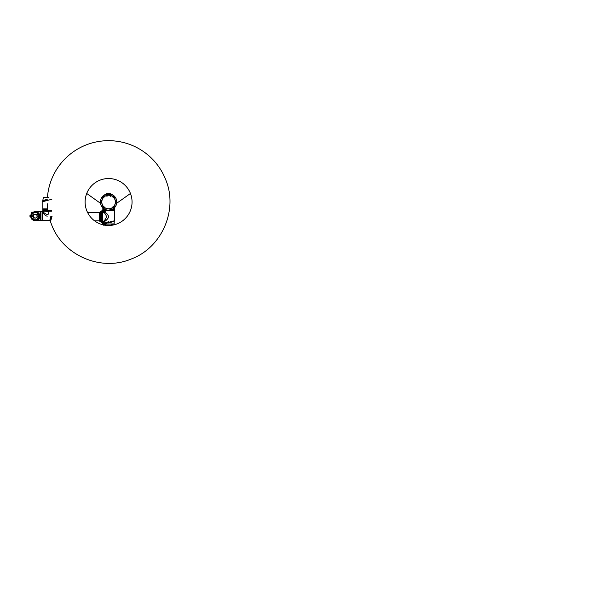 <?xml version="1.0" encoding="UTF-8"?>
<svg xmlns="http://www.w3.org/2000/svg" width="599" height="599" viewBox="0 0 599 599"><rect width="100%" height="100%" fill="white"/><g stroke="black" fill="none" stroke-linecap="round" stroke-linejoin="round"><path stroke-width="0.9" d="M47.261 216.157C44.161 215.85 42.656 211.492 42.626 211.754L42.507 220.552L42.207 211.709L42.207 220.597L42.207 211.709L42.117 216.157L42.117 211.732L42.095 215.116L42.095 211.754L40.867 211.754L40.867 220.552L42.095 220.552L42.095 217.19M40.867 211.986L40.867 220.32L40.163 220.32L40.163 211.986L40.163 220.32L40.867 220.32L40.867 211.986L40.163 211.986L40.867 211.986M46.722 210.519L51.432 210.519M46.722 211.222L43.098 211.222L46.722 211.222L43.098 211.222L43.098 210.578L43.098 211.222L51.432 211.222M50.915 216.157L49.732 220.552L50.915 216.157M42.095 215.116L42.117 220.574L42.117 216.157L42.117 220.574L49.732 220.552L49.919 219.863L49.717 220.791L49.942 219.945M42.918 212.301L42.858 210.578L47.261 210.578M47.261 214.39C44.753 214.12 42.993 211.477 42.858 211.514C42.971 211.462 44.76 214.128 47.261 214.39L48.467 214.105A61.323 61.323 0 0 1 47.995 211.462M47.261 210.519L42.858 210.578M50.952 216.157L49.717 220.791L50.481 220.552A0.472 0.457 15 0 1 50.863 220.342L52.106 216.157M50.256 220.761L51.469 216.157M34.195 211.874A4.403 4.403 0 0 1 39.512 215.116A4.403 4.403 0 0 1 34.862 220.537A4.403 4.403 0 0 0 39.631 216.157A4.403 4.403 0 0 0 32.121 213.042A4.403 4.403 0 0 1 34.195 211.874M32.825 212.75L31.672 213.566A4.403 4.403 0 0 0 30.878 215.505A4.403 4.403 0 0 1 31.665 213.581L31.829 213.746M30.871 215.565A4.403 4.403 0 0 0 33.432 220.17A4.403 4.403 0 0 1 30.886 216.845M39.489 217.272L39.347 214.599M38.463 213.169L39.01 213.895M35.588 220.544L36.988 220.552C37.265 220.462 39.908 218.777 39.871 216.157C39.908 218.785 37.265 220.462 36.988 220.552L40.807 220.552L40.807 211.754L36.988 211.754C37.258 211.836 39.923 213.551 39.871 216.157C39.931 213.558 37.25 211.829 36.988 211.754L35.633 211.754M40.807 211.754L40.807 220.552M36.689 220.552L34.502 220.732L36.689 220.552M30.691 216.853L31.462 218.785L33.581 220.447M34.51 220.694L38.104 219.751M33.574 220.484L31.597 219.032L30.646 216.853L31.635 219.077L33.574 220.484M39.609 217.167L37.722 219.9L34.532 220.612M33.364 220.14L34.645 220.627L33.589 220.522L34.54 220.597L31.725 219.009L30.759 216.853M36.689 211.754L35.229 211.514L36.689 211.754M38.104 212.555L35.334 211.552L32.503 212.458M31.537 213.424L30.691 215.453M35.229 211.514L32.473 212.428L35.229 211.514M31.507 213.394L30.646 215.453L31.507 213.394M30.729 215.685L30.834 215.108M39.549 215.288L39.407 214.771M39.197 214.24L38.868 213.671M30.834 216.291A4.403 4.403 0 0 1 30.878 215.505M101.718 211.162L102.01 222.409C102.466 222.431 102.466 222.431 102.01 222.424C102.466 222.431 102.466 222.431 102.01 222.424L102.01 222.409M102.249 222.199L102.249 211.185M102.362 212.6L102.362 222.079M102.257 212.6L102.257 220.761M101.658 219.818L101.658 222.409L101.635 219.826L101.658 222.409L101.463 219.826L101.463 222.431L101.396 219.811L101.396 222.409L100.744 221.892L100.744 219.534L100.722 221.847L100.722 216.681M100.662 216.681L100.662 221.847L100.662 216.681M102.362 211.297L102.362 220.761M103.649 225.217L103.05 224.647L104.159 224.565L103.05 224.647L102.579 223.375L108.584 221.765M113.001 225.014L112.08 225.037L113.001 225.014C113.675 224.939 114.065 224.558 114.147 223.884L114.237 221.36L108.584 222.97L114.431 221.053L103.979 223.899C102.407 224.326 102.407 224.326 103.979 223.899C102.407 224.326 102.407 224.326 103.979 223.899L103.747 223.562C102.152 223.989 102.152 223.989 103.747 223.562C102.152 223.989 102.152 223.989 103.747 223.562L104.525 224.348L105.484 224.348M105.544 224.348L104.511 224.558L105.529 224.939L105.222 224.483L105.589 225.134L104.997 224.123L114.147 223.884M105.139 224.61L104.907 224.61A0.824 0.824 0 0 1 104.78 224.565L105.424 224.565A0.824 0.824 0 0 1 105.289 224.61L105.289 224.61A0.824 0.824 0 0 1 105.177 224.632L105.139 224.632A0.786 0.681 0 0 1 105.057 224.61L105.027 224.632A0.824 0.824 0 0 1 104.907 224.61L104.907 224.61A0.824 0.824 0 0 0 105.027 224.632L105.057 224.632A0.786 0.681 -0 0 0 105.139 224.61L105.177 224.632A0.824 0.824 0 0 0 105.289 224.61L105.731 225.172L111.392 225.052L104.653 225.194L105.731 225.172L105.409 224.348M111.691 224.348L112.455 224.348L111.392 225.052L112.08 225.037L111.392 225.052L112.215 224.146L112.777 224.161L112.664 224.812L111.392 225.052L112.664 224.812L111.961 224.37M101.867 222.199L102.362 222.199L102.362 211.162L101.658 211.162L102.189 211.162M104.398 220.454L102.339 222.596A0.824 0.824 0 0 1 102.204 222.641L102.204 222.641A0.824 0.824 0 0 1 102.092 222.656A0.824 0.824 0 0 0 102.204 222.641L101.972 222.656A0.786 0.681 -0 0 0 102.055 222.641A0.786 0.681 0 0 1 101.972 222.641L101.823 222.641A0.824 0.824 0 0 0 101.935 222.656A0.824 0.824 0 0 1 101.823 222.641L101.823 222.641A0.824 0.824 0 0 1 101.688 222.596L101.688 222.409M112.859 224.528L111.893 224.513L112.215 224.146M112.11 224.61L112.028 224.632A0.786 0.681 -0 0 0 112.11 224.61A0.786 0.681 0 0 1 112.028 224.61L111.878 224.61A0.824 0.824 0 0 0 111.998 224.632A0.824 0.824 0 0 1 111.878 224.61L111.878 224.61A0.824 0.824 0 0 1 111.751 224.565L111.676 224.865M112.148 224.468L112.26 224.61A0.824 0.824 0 0 1 112.148 224.632A0.824 0.824 0 0 0 112.26 224.61L112.26 224.61A0.824 0.824 0 0 0 112.395 224.565L112.605 224.348M108.584 221.81L102.541 223.42M114.431 221.053L114.574 220.162M106.847 223.464L104.204 224.213C102.669 224.655 102.669 224.655 104.204 224.213C102.669 224.655 102.669 224.655 104.204 224.213L103.979 223.899M110.126 222.222L110.68 222.072M112.073 224.805L112.38 224.408L111.803 224.348M105.102 224.954L105.529 224.939M108.584 222.296L114.626 220.739L108.584 222.296M106.278 213.192L102.833 210.623L114.334 210.623L102.833 210.623L108.584 210.256L102.788 210.256L107.955 210.204L102.803 210.204L107.603 210.167L102.833 210.167L102.833 209.193L104.6 209.193L102.833 208.879L104.076 208.879M112.612 209.171L114.334 209.171L112.612 209.171M112.575 209.193L114.334 209.193L112.575 209.193M104.166 208.939L102.833 208.939L104.166 208.939M103.065 208.235L103.065 208.939L103.065 208.235M114.102 208.235L114.102 208.939L114.057 208.235M114.102 208.939L113.009 208.939L114.334 208.939L113.009 208.939L114.319 208.939L114.334 207.875M106.472 216.681C105.791 213.521 102.481 211.073 102.601 210.93C102.504 211.095 105.783 213.506 106.472 216.681C105.798 219.84 102.489 222.289 102.601 222.431L102.833 222.671C102.571 222.529 107.723 220.439 108.584 216.681L108.157 215.303M108.142 218.081L108.584 216.681C107.723 212.922 102.571 210.833 102.833 210.698L101.718 210.93L101.718 222.424M104.93 224.565L105.446 224.37M102.579 223.375L107.296 219.197M109.565 210.167L114.334 210.167L109.565 210.167M104.743 224.408L104.623 225.149M104.533 225.179L104.511 224.408M105.604 224.408L105.125 224.34L105.731 225.172M104.525 224.348L105.125 224.34M104.099 223.472L104.54 224.123M108 193.567L107.857 194.443L108.247 193.492L108.277 194.578L108.389 193.47L108.419 194.6L108.531 193.447L108.561 194.615L108.666 193.447L108.666 194.615M109.505 193.327L107.663 193.327M109.894 194.495L109.737 193.574M110.021 194.578L110.021 193.484L110.006 194.57M110.089 194.6L110.089 193.462L110.074 194.593M110.283 194.608L110.089 193.462L110.268 194.615M110.283 193.455L110.328 194.593L110.283 193.455M110.403 194.54L110.411 193.499L110.523 194.488M110.463 193.522L110.56 194.443M110.478 194.495L110.56 193.619M110.411 194.548L110.343 193.492M110.253 193.462L109.961 194.593L110.096 193.447M109.872 193.499L109.879 194.533M109.662 193.619L109.37 194.488M106.892 193.455L106.899 194.593L106.899 193.447M106.839 194.578L106.944 193.417L106.974 194.615M107.086 193.462L107.056 194.615L107.071 193.447L107.431 194.488M106.764 194.54L106.749 193.492L106.749 194.533M106.824 194.593L106.749 193.492M106.824 193.47L106.824 194.57M108.584 195.237A6.769 6.769 0 0 0 101.815 202.013A6.769 6.769 0 0 0 108.584 208.781A6.769 6.769 0 0 0 115.36 202.013A6.769 6.769 0 0 0 108.584 195.237A6.769 6.769 0 0 1 115.36 202.013A6.769 6.769 0 0 1 108.584 208.781A6.769 6.769 0 0 1 101.815 202.013A6.769 6.769 0 0 1 108.584 195.237M108.584 208.819A6.806 6.806 0 0 1 101.778 202.013A6.806 6.806 0 0 1 108.584 195.207A6.806 6.806 0 0 0 101.778 202.013A6.806 6.806 0 0 0 108.584 208.819A6.806 6.806 0 0 0 115.39 202.013A6.806 6.806 0 0 0 108.584 195.207A6.806 6.806 0 0 1 115.39 202.013A6.806 6.806 0 0 1 108.584 208.819A6.806 6.806 0 0 0 115.39 202.013A6.806 6.806 0 0 0 108.584 195.207L109.482 195.207L108.584 195.207A6.806 6.806 0 0 0 101.778 202.013A6.806 6.806 0 0 0 108.584 208.819M110.785 194.098L110.373 193.994A8.214 8.214 0 0 0 108.584 193.799A8.214 8.214 0 0 1 116.798 202.013A8.214 8.214 0 0 1 108.584 210.227A8.214 8.214 0 0 1 100.37 202.013A8.214 8.214 0 0 1 108.584 193.799A8.214 8.214 0 0 0 106.802 193.994L106.824 194.106A8.101 8.101 0 0 1 110.343 194.106L110.643 194.211M103.357 196.397A0.389 0.389 0 0 0 102.968 196.786A0.389 0.389 0 0 0 103.357 197.168A0.389 0.389 0 0 0 103.747 196.786A0.389 0.389 0 0 0 103.357 196.397M103.357 206.85A0.389 0.389 0 0 0 102.968 207.239A0.389 0.389 0 0 0 103.357 207.628A0.389 0.389 0 0 0 103.747 207.239A0.389 0.389 0 0 0 103.357 206.85M113.81 206.85A0.389 0.389 0 0 0 113.428 207.239A0.389 0.389 0 0 0 113.81 207.628A0.389 0.389 0 0 0 114.199 207.239A0.389 0.389 0 0 0 113.81 206.85M113.81 196.397A0.389 0.389 0 0 0 113.428 196.786A0.389 0.389 0 0 0 113.81 197.168A0.389 0.389 0 0 0 114.199 196.786A0.389 0.389 0 0 0 113.81 196.397M108.584 210.167A8.154 8.154 0 0 0 116.745 202.013A8.154 8.154 0 0 0 108.584 193.851A8.154 8.154 0 0 0 100.43 202.013A8.154 8.154 0 0 0 108.584 210.167M101.194 200.485L101.194 201.189L101.194 200.485M108.584 208.879A6.866 6.866 0 0 1 101.718 202.013A6.866 6.866 0 0 1 108.584 195.147A6.866 6.866 0 0 1 115.45 202.013A6.866 6.866 0 0 1 108.584 208.879M103.357 207.718A0.479 0.479 0 0 1 102.878 207.239A0.479 0.479 0 0 1 103.357 206.76A0.479 0.479 0 0 1 103.837 207.239A0.479 0.479 0 0 1 103.357 207.718M113.81 207.718A0.479 0.479 0 0 1 113.331 207.239A0.479 0.479 0 0 1 113.81 206.76A0.479 0.479 0 0 1 114.297 207.239A0.479 0.479 0 0 1 113.81 207.718M113.81 197.266A0.479 0.479 0 0 1 113.331 196.786A0.479 0.479 0 0 1 113.81 196.3A0.479 0.479 0 0 1 114.297 196.786A0.479 0.479 0 0 1 113.81 197.266M103.357 197.266A0.479 0.479 0 0 1 102.878 196.786A0.479 0.479 0 0 1 103.357 196.3A0.479 0.479 0 0 1 103.837 196.786A0.479 0.479 0 0 1 103.357 197.266M101.194 201.286A0.449 0.449 0 0 1 100.744 200.837A0.449 0.449 0 0 1 101.194 200.388A0.449 0.449 0 0 1 101.635 200.837A0.449 0.449 0 0 1 101.194 201.286M114.147 198.089A0.704 0.704 0 0 0 114.559 197.91L113.593 197.887M115.674 206.168A0.584 0.584 0 0 1 115.165 206.453A0.584 0.584 0 0 0 115.674 206.168M110.111 195.207L110.643 195.207M112.882 208.197A0.584 0.584 0 0 1 112.739 209.096A0.584 0.584 0 0 0 112.882 208.197A0.584 0.584 0 0 1 112.739 209.096M112.709 207.014A0.704 0.704 0 0 0 112.687 207.988L112.709 207.014M114.559 206.108A0.704 0.704 0 0 0 114.147 205.929A0.704 0.704 0 0 1 114.559 206.108M114.776 197.715A0.584 0.584 0 0 1 115.674 197.857A0.584 0.584 0 0 0 114.776 197.715A0.584 0.584 0 0 1 115.674 197.857M112.687 196.038A0.704 0.704 0 0 0 112.709 197.004M112.739 194.922A0.584 0.584 0 0 1 112.882 195.821A0.584 0.584 0 0 0 112.739 194.922M104.293 195.821A0.584 0.584 0 0 1 104.428 194.922A0.584 0.584 0 0 0 104.293 195.821A0.584 0.584 0 0 1 104.428 194.922M104.458 197.004A0.704 0.704 0 0 0 104.488 196.038L104.458 197.004M102.609 197.91A0.704 0.704 0 0 0 103.021 198.089M101.501 197.857A0.584 0.584 0 0 1 102.399 197.715A0.584 0.584 0 0 0 101.501 197.857M101.501 206.168A0.584 0.584 0 0 0 102.002 206.453A0.584 0.584 0 0 1 101.501 206.168A0.584 0.584 0 0 0 102.002 206.453A0.584 0.584 0 0 1 101.501 206.168L101.793 206.625M103.021 205.929A0.704 0.704 0 0 0 102.609 206.108M104.488 207.988A0.704 0.704 0 0 0 104.458 207.014M104.428 209.096A0.584 0.584 0 0 1 104.293 208.197A0.584 0.584 0 0 0 104.428 209.096M106.532 194.211L106.532 195.207M106.802 193.994L106.382 194.098M108.584 193.799A8.214 8.214 0 0 1 110.373 193.994L110.343 195.207L107.356 195.207M116.041 201.189L116.393 200.837L115.921 200.485L115.921 201.189L116.393 200.837L115.921 200.485L115.921 201.286A0.449 0.449 0 0 1 115.472 200.837A0.449 0.449 0 0 1 115.921 200.388L116.041 200.388A0.449 0.449 0 0 1 116.483 200.837A0.449 0.449 0 0 1 116.041 201.286M108.704 194.615L108.704 193.447L108.808 194.615M108.846 194.608L108.846 193.455L108.951 194.593M108.981 194.593L108.981 193.47L109.093 194.57M109.123 194.563L109.123 193.499L109.228 194.533M109.265 194.525L109.37 193.574M106.996 194.615L106.996 193.447L107.498 194.443M106.689 194.495L106.764 193.522M107.221 194.593L107.221 193.47L107.206 194.593M107.146 194.608L107.146 193.455L107.131 194.615M106.712 193.529L106.615 194.443M109.49 193.619L109.49 194.443M109.827 193.619L109.827 194.443M107.146 193.455L107.139 194.638M110.231 196.562L110.201 195.641M106.944 196.562L106.974 195.641M110.111 194.645L110.111 193.417L109.407 193.41L110.111 193.402L107.056 193.402L107.064 194.645M110.291 195.588L109.931 194.967L109.931 195.641M107.236 195.588L106.884 194.967L106.884 195.641M39.834 216.119L39.848 216.187A0.569 0.494 -90 0 0 39.834 216.119A0.569 0.494 -90 0 1 39.834 216.187L39.834 216.314A0.584 0.584 0 0 0 39.848 216.224A0.584 0.584 0 0 1 39.834 216.314L39.834 216.314A0.584 0.584 0 0 1 39.759 216.486L39.616 215.805M34.832 220.469L33.327 220.065M33.596 220.335L34.555 220.604M32.81 212.765L32.106 212.061L31.133 213.027L31.844 213.731M32.106 212.061L31.133 212.78L31.859 212.061M29.95 216.157L29.95 215.633L29.95 216.157M33.484 220.237A4.44 4.44 0 0 1 35.229 211.709A4.44 4.44 0 0 1 39.676 216.157A4.44 4.44 0 0 1 35.229 220.597A4.418 4.418 0 0 0 39.654 216.157A4.418 4.418 0 0 0 35.229 211.732A4.403 4.403 0 0 1 39.631 216.157A4.403 4.403 0 0 1 35.229 220.552A4.403 4.403 0 0 1 30.834 216.157A4.403 4.403 0 0 1 35.229 211.754A4.418 4.418 0 0 0 33.454 220.2M35.229 211.814A4.343 4.343 0 0 1 39.571 216.157A4.343 4.343 0 0 1 35.229 220.499A4.343 4.343 0 0 1 30.886 216.157A4.343 4.343 0 0 1 35.229 211.814M30.834 216.157C30.893 215.243 30.893 215.243 30.834 216.157C30.893 217.063 30.893 217.063 30.834 216.157C30.893 217.063 30.893 217.063 30.834 216.157M34.016 220.387L34.637 220.627M35.229 219.848A3.699 3.699 0 0 0 38.928 216.157A3.699 3.699 0 0 0 35.229 212.458A3.699 3.699 0 0 1 38.928 216.157A3.699 3.699 0 0 1 35.229 219.848A3.699 3.699 0 0 1 31.537 216.157A3.699 3.699 0 0 1 35.229 212.458A3.699 3.699 0 0 0 31.537 216.157A3.699 3.699 0 0 0 35.229 219.848M35.229 212.518A3.639 3.639 0 0 1 38.868 216.157A3.639 3.639 0 0 1 35.229 219.796A3.639 3.639 0 0 1 31.59 216.157A3.639 3.639 0 0 1 35.229 212.518M32.294 216.561A0.412 0.412 0 0 1 31.889 216.157A0.412 0.412 0 0 1 32.294 215.745A0.412 0.412 0 0 1 32.705 216.157A0.412 0.412 0 0 1 32.294 216.561M32.294 215.805L32.294 216.509L32.294 215.805M33.155 214.435L33.155 213.731L33.155 214.435M33.155 213.783L33.155 214.375L33.155 213.783M33.155 218.583L33.155 217.879L33.155 218.583M33.155 217.939L33.155 218.523L33.155 217.939M37.303 218.583L37.303 217.879L37.303 218.583M37.303 217.939L37.303 218.523L37.303 217.939M37.303 214.435L37.303 213.731L37.303 214.435M37.303 213.783L37.303 214.375L37.303 213.783M35.229 218.118A1.969 1.969 0 0 1 33.267 216.157A1.969 1.969 0 0 1 35.229 214.187A1.969 1.969 0 0 1 37.198 216.157A1.969 1.969 0 0 1 35.229 218.118M35.229 214.307A1.849 1.849 0 0 0 33.379 216.157A1.849 1.849 0 0 0 35.229 218.006A1.849 1.849 0 0 0 37.078 216.157A1.849 1.849 0 0 0 35.229 214.307A1.849 1.849 0 0 0 33.379 216.157A1.849 1.849 0 0 0 35.229 218.006A1.849 1.849 0 0 0 37.078 216.157A1.849 1.849 0 0 0 35.229 214.307M34.877 220.484L33.334 220.103M39.571 215.805L39.571 216.509M33.589 220.522L34.472 220.754M102.833 207.875L102.833 208.879M50.211 220.791A61.323 61.323 0 0 0 51.439 224.251C62.528 255.092 100.595 271.834 130.822 259.157C161.67 248.068 178.405 210.002 165.736 179.775A61.323 61.323 0 0 0 47.441 197.296L43.907 197.296L48.706 197.468M47.261 197.296L47.261 197.925C41.795 198.142 41.795 198.142 47.261 197.925C41.795 198.142 41.795 198.142 47.261 197.925L48.931 197.857L48.549 197.296M44.034 197.468L43.45 197.663M43.158 197.767L43.907 197.296M46.228 209.291L47.695 209.268A61.323 61.323 0 0 0 47.695 209.291M48.669 211.462L45.853 211.462M47.284 200.47L42.671 201.706L47.261 200.433L42.626 201.668L42.626 201.137L45.457 200.395M43.457 197.46L43.457 197.46A0.584 0.584 0 0 1 43.555 197.445A0.584 0.584 0 0 0 43.457 197.46L43.457 197.46A0.584 0.584 0 0 0 43.293 197.543L43.113 197.835M45.943 200.261L42.858 200.905A0.472 0.457 75 0 0 43.076 200.523L47.261 199.28M51.873 199.235L42.671 201.706M42.858 201.653L42.858 208.879L47.261 208.879L42.858 208.879L47.261 209.178L42.821 209.178L47.261 209.268L42.843 209.268L42.858 210.519L46.228 210.519M100.744 213.836L100.744 211.469L100.011 212.173L100.011 221.196L100.011 212.173L99.179 212.518L99.179 220.851L99.179 212.518L87.596 212.518A23.473 23.473 0 0 1 100.07 180.134A23.473 23.473 0 0 0 86.713 210.526A23.473 23.473 0 0 0 117.097 223.884A23.473 23.473 0 0 0 130.462 193.499A23.473 23.473 0 0 0 100.07 180.134A23.473 23.473 0 0 1 130.462 193.499A23.473 23.473 0 0 1 104.87 225.187M103.08 224.827A23.473 23.473 0 0 1 94.582 220.851L99.179 220.851L100.722 221.847M34.824 220.552A4.418 4.418 0 0 0 35.229 220.574A4.44 4.44 0 0 1 34.772 220.574L35.229 220.604C40.972 220.874 40.964 211.432 35.229 211.709L32.421 212.712L30.871 215.266L31.29 218.223L33.492 220.245M101.396 219.811L101.396 210.953L100.744 211.469L100.744 219.534M101.463 213.536L101.463 210.93L101.396 213.551M101.463 219.826L101.635 213.536M112.073 224.37L111.399 225.052M108.584 210.256L114.387 210.256L108.584 210.256M109.22 210.204L114.372 210.204L109.22 210.204M111.624 224.82L111.721 224.37M103.5 197.805A0.584 0.584 0 0 1 103.103 197.977M113.675 197.805A0.584 0.584 0 0 0 114.484 197.827M112.792 207.097A0.584 0.584 0 0 0 112.769 207.905M113.675 206.221A0.584 0.584 0 0 1 114.484 206.198M112.792 196.921A0.584 0.584 0 0 1 112.769 196.113M104.376 196.921A0.584 0.584 0 0 0 104.398 196.113M103.08 197.977A0.584 0.584 0 0 1 102.691 197.827M103.5 206.221A0.584 0.584 0 0 0 102.691 206.198M104.376 207.097A0.584 0.584 0 0 1 104.398 207.905M30.13 216.157L30.13 215.453L30.13 216.157M113.099 208.879L114.334 208.879M47.261 208.879L47.65 208.879A61.323 61.323 0 0 1 47.284 203.772M47.68 209.178L47.261 209.178M50.451 220.679L50.833 220.454M38.793 218.747L39.234 217.991M39.04 218.395L39.242 217.969M114.334 209.193L114.334 220.222M106.966 194.645L106.966 193.417M107.034 194.645L107.034 193.417M106.772 194.585L106.772 193.477M106.839 194.593L106.839 193.462L106.832 194.585M109.946 194.578L109.946 193.484L109.954 194.593M110.006 194.608L110.006 193.455M110.074 194.63L110.074 193.432M110.141 194.645L110.141 193.417M110.201 194.645L110.201 193.417M110.268 194.638L110.268 193.425M110.336 194.615L110.336 193.447M110.396 194.585L110.396 193.477M106.989 194.638L106.989 193.425M107.446 194.518L107.446 193.544M107.371 194.563L107.371 193.499M107.288 194.6L107.288 193.462M107.214 194.623L107.214 193.44M109.804 194.525L109.804 193.529M109.879 194.563L109.879 193.492M110.029 194.608L110.029 193.447M110.186 194.638L110.186 193.425M110.179 195.207L110.179 196.547M106.996 195.207L106.996 196.547M110.283 194.967L110.283 195.641M107.236 194.967L107.236 195.641M39.571 216.329L38.636 216.329M39.392 215.969L38.636 215.977M31.126 216.853L29.95 216.673M30.886 215.453L29.95 215.633M106.989 210.167L100.662 214.622M116.7 203.278L130.447 193.47L116.7 203.278M100.467 203.278L86.72 193.47L100.467 203.278M111.01 209.86L112.41 210.623L111.01 209.86M110.935 209.822L109.153 208.856M42.739 200.935L43.33 197.543M47.86 210.578A61.323 61.323 0 0 0 47.957 211.222"/></g></svg>

